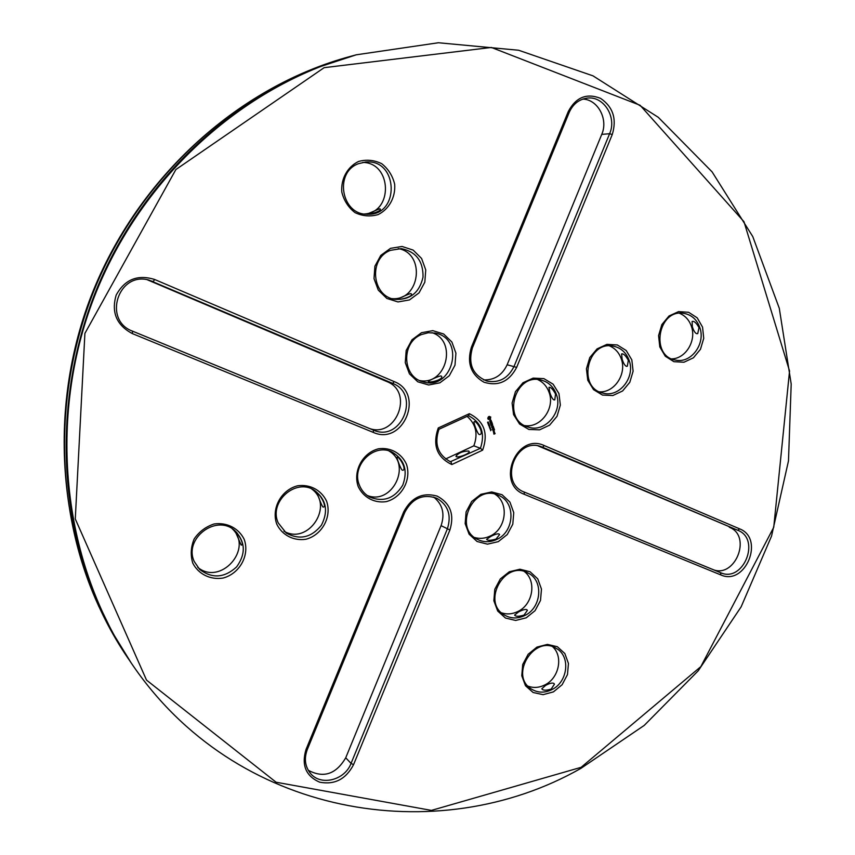<?xml version="1.0" encoding="UTF-8"?>
<svg xmlns="http://www.w3.org/2000/svg" width="855" height="855" viewBox="0 0 855 855"><rect width="100%" height="100%" fill="white"/><g stroke="black" fill="none" stroke-linecap="round" stroke-linejoin="round"><path stroke-width="1.28" d="M581.133 767.32L431.412 810.401L276.101 782.229L146.515 680.099L75.283 518.932L84.901 333.386L175.874 169.547L324.141 67.673L491.358 47.453L640.096 105.272L743.978 221.691L789.55 370.985L773.743 527.268L700.844 666.611L581.133 767.32M568.308 111.471L471.394 347.237C466.68 362.98 470.881 374.629 483.962 382.217C498.262 386.578 509.153 381.64 516.655 367.383L612.255 134.534C616.979 119.027 613.088 106.971 600.573 98.368C586.68 92.864 575.928 97.235 568.308 111.471L569.163 112.497L472.409 347.867C467.845 364.07 472.676 375.142 486.923 381.074C499.085 383.243 508.137 378.348 514.058 366.4L609.604 133.722C617.203 117.028 603.341 95.258 586.68 98.197C578.653 99.554 572.818 104.321 569.163 112.497M358.587 161.456C347.387 166.864 340.739 178.984 341.808 192.086C343.934 200.594 348.338 207.434 355.007 212.617C362.531 216.187 370.236 216.839 378.113 214.594C389.143 209.133 395.651 197.195 394.679 184.253C392.648 175.82 388.341 168.98 381.757 163.722C374.276 160.045 366.549 159.287 358.587 161.456M390.511 248.345L380.796 255.389L374.896 266.215L374.009 278.634L378.295 290.144L386.866 298.448L397.992 301.933L409.46 299.934L419.014 292.891L424.817 282.193L425.747 269.924L421.59 258.477L413.157 250.098L402.064 246.464L390.511 248.345M421.494 332.713L411.982 339.798L406.178 350.497L405.27 362.659L409.438 373.838L417.796 381.811L428.676 384.996L439.898 382.826L449.281 375.751L454.988 365.171L455.918 353.147L451.889 342.032L443.649 333.995L432.812 330.65L421.494 332.713M490.77 417.122L488.558 416.663L487.778 418.18L488.184 419.313L490.471 419.335L490.567 416.887M491.219 420.457L490.353 420.382L490.129 421.772L489.626 420.82L490.097 422.017L490.556 420.51L491.304 421.355L490.823 420.168M491.507 421.547L490.172 422.958L491.689 422.37L491.999 422.915L491.636 421.611M492.566 424.187L492.085 423.172L490.599 423.856L490.898 424.967L490.77 424.005L491.7 424.486L492.063 423.407L492.512 424.337L492.085 423.172M487.959 422.787L487.564 422.252L488.216 422.007L487.767 422.787M488.526 423.343L487.799 423.065L488.568 422.712L488.323 423.343M488.269 424.337L488.804 423.375L488.269 424.337M489.616 425.608L488.771 425.747L489.252 424.614L488.718 425.192L489.616 425.608L488.761 425.726M702.564 327.144L697.199 317.846L688.638 312.289L678.581 311.615L669.016 315.987L661.866 324.558L658.574 335.62L659.804 346.938L665.297 356.236L673.922 361.686L683.968 362.231L693.426 357.796L700.469 349.278L703.729 338.356L702.564 327.144M631.824 359.88L626.213 350.518L617.342 344.96L606.943 344.362L597.089 348.872L589.758 357.604L586.434 368.826L587.78 380.261L593.52 389.624L602.476 395.063L612.843 395.534L622.59 390.97L629.814 382.292L633.106 371.209L631.824 359.88M739.596 528.85L544.25 445.573C516.516 432.288 495.344 483.887 524.265 494.308L720.818 574.923C745.475 586.263 764.969 538.415 739.596 528.85L737.833 530.303L541.215 446.673C515.779 436.702 498.486 482.829 524.211 492.042L720.551 572.69C743.252 583.142 761.196 539.088 737.833 530.303L538.073 445.893M558.956 393.599L553.1 384.173L543.887 378.626L533.135 378.113L522.982 382.751L515.458 391.654L512.102 403.036L513.577 414.6L519.573 424.027L528.86 429.456L539.591 429.83L549.626 425.138L557.033 416.3L560.356 405.056L558.956 393.599M493.26 426.121L491.935 425.886L492.63 424.689L491.155 425.373L492.362 425.042L491.721 426.036L492.801 426.228L491.593 426.902L493.153 426.057M492.64 424.689L491.988 425.908M493.773 427.831L493.346 426.666L491.807 427.489L492.961 427.981L493.324 426.902L493.773 427.831M493.944 428.334L492.341 428.964L493.869 428.141M489.338 426.602L489.455 425.833L489.242 426.624M489.423 427.532L489.947 426.517L489.423 427.532M490.193 428.43L489.99 427.874L489.862 428.505M490.439 429.135L490.567 428.505L490.118 429.199M490.781 429.712L490.834 429.167M494.521 429.915L494.105 428.75L492.566 429.573L493.036 430.599L493.335 429.328L493.709 430.054L494.083 428.986L494.521 429.915M493.506 432.202L494.382 431.903L494.233 431.198L493.356 431.497L493.506 432.202M494.511 432.277L493.645 432.566L494.607 432.897L494.436 432.085M490.567 430.706L491.112 429.851L490.567 430.706M491.08 429.862L490.845 430.407M495.088 433.56L494.756 432.94L494.414 433.763L493.752 433.399L493.901 434.116L495.024 433.699L494.746 432.94M358.192 486.506C363.322 497.46 374.415 503.403 386.236 501.639C401.946 497.61 411.64 479.602 406.446 464.18C401.465 453.268 390.511 447.154 378.594 448.768C362.712 452.637 352.773 470.966 358.192 486.506M132.226 333.536L373.304 432.406C403.4 446.096 425.074 393.386 394.208 381.608L154.627 279.478C137.591 274.231 124.766 279.435 116.173 295.103C111.15 312.257 116.504 325.071 132.226 333.536L132.696 331.227L373.443 430.118C401.134 442.74 421.098 394.219 392.68 383.393L148.984 280.087C118.172 271.227 102.504 320.369 132.664 331.216L132.621 331.195M276.785 524.179C282.182 535.219 293.703 541.13 305.93 539.249C322.164 535.016 332.071 516.698 326.578 501.137C321.352 490.129 309.959 484.048 297.647 485.779C281.22 489.83 271.067 508.49 276.785 524.179M192.749 563.071C198.424 574.197 210.405 580.075 223.059 578.055C239.838 573.63 249.959 554.981 244.167 539.27C238.663 528.187 226.821 522.116 214.081 523.987C205.809 526.68 199.183 531.65 194.203 538.885C190.825 546.944 190.344 555.002 192.749 563.071M438.262 427.96C432.309 445.081 436.83 457.286 451.814 464.543L482.626 450.158C488.568 433.293 484.144 421.141 469.352 413.702L438.262 427.96L438.946 429.285L468.561 415.701C481.408 422.52 485.362 433.378 480.435 448.287L450.393 461.721C437.878 454.839 434.062 444.023 438.946 429.285M498.251 541.664L507.272 534.535L512.797 524.19L513.748 512.637L509.943 502.131L502.088 494.735L491.711 491.935L480.863 494.329L471.704 501.458L466.093 511.931L465.163 523.623L469.096 534.183L477.069 541.504L487.478 544.165L498.251 541.664M526.22 617.812L535.07 610.662L540.51 600.424L541.471 589.084L537.763 578.867L530.089 571.771L519.936 569.227L509.302 571.771L500.314 578.931L494.799 589.277L493.859 600.744L497.685 611.015L505.476 618.047L515.661 620.452L526.22 617.812M553.42 691.887L562.12 684.727L567.474 674.595L568.447 663.469L564.834 653.519L557.342 646.711L547.392 644.403L536.972 647.085L528.155 654.267L522.715 664.506L521.774 675.76L525.494 685.753L533.103 692.486L543.075 694.666L553.42 691.887M353.553 764.669L449.901 529.993C454.593 514.518 450.35 503.221 437.172 496.103C422.594 492.117 411.437 497.386 403.699 511.899L306.005 749.536C301.334 765.225 305.876 776.105 319.652 782.186C334.626 785.029 345.933 779.183 353.553 764.669L351.052 763.397L447.347 528.903C451.675 515.33 448.202 505.123 436.916 498.283C423.075 493.549 412.377 498.209 404.832 512.241L307.319 749.472C303.952 758.535 305 766.508 310.461 773.38C320.764 786.333 344.832 780.262 351.052 763.397L345.73 757.797L441.073 525.643C445.07 513.887 442.612 504.354 433.688 497.044M580.898 768.378C437.578 849.923 234.997 817.327 131.189 662.924C64.178 564.824 46.875 425.245 92.051 302.755C137.484 180.362 241.484 85.66 356.214 54.816L438.412 42.75L518.643 50.253L592.996 75.849L658.275 117.306L712.097 171.876L752.763 236.557L779.29 308.292L791.196 384.034L788.481 460.888L771.552 536.053L741.125 606.868L698.225 670.79L644.242 725.393L580.898 768.378M358.683 163.626C333.856 172.122 341.337 215.032 367.265 214.231C400.172 216.208 398.622 158.688 365.673 162.023L358.683 163.626M390.553 250.333C368.131 258.434 371.84 296.696 395.106 299.357C410.144 300.084 419.442 292.688 423.022 277.148C423.321 261.181 416.064 251.669 401.273 248.613L390.553 250.333M421.494 334.54C401.016 342.342 402.107 376.766 422.83 381.747C452.455 391.718 466.018 338.623 435.216 333.097L428.291 332.734L421.494 334.54M489.926 416.813L489.37 416.374M490.129 421.772L489.712 420.746M490.578 421.782L490.503 420.5M492.053 422.765L491.582 421.59M491.689 422.37L490.257 422.99M492.063 423.407L491.507 423.663M491.753 424.337L491.454 423.642M490.973 424.999L491.326 423.749M488.526 422.723L488.472 423.321M489.028 423.984L488.248 424.304M488.761 423.514L488.066 423.791M488.365 424.176L488.868 423.535M488.878 425.63L489.455 425.17M489.306 425.17L488.6 425.277M488.718 425.192L489.295 424.721M699.882 327.775C696.943 319.514 691.524 314.693 683.626 313.325C657.933 308.762 649.96 356.621 675.76 360.115C691.032 363.642 705.685 343.913 699.882 327.775M629.162 360.489C626.288 352.634 621.051 347.857 613.452 346.179C587.289 340.151 576.89 388.042 603.181 393.15C619.255 397.842 635.511 377.312 629.162 360.489M524.201 492.031L524.265 494.308M556.316 394.198C553.548 386.834 548.589 382.153 541.429 380.144C514.977 372.288 501.49 419.923 528.123 427.03C545.009 433.261 563.295 411.854 556.316 394.198M491.678 426.934L493.153 426.25M492.801 426.228L491.775 426.079M491.176 425.544L492.362 425.042M493.72 427.81L493.346 426.666M493.324 426.902L492.769 427.158M493.014 427.831L492.715 427.147M491.892 427.521L492.587 427.244M492.427 428.996L493.891 428.312M489.904 426.538L489.776 427.158M490.321 427.81L490.139 428.408M490.567 428.505L490.385 429.114M494.468 429.883L494.094 428.75M494.083 428.986L493.527 429.242M493.763 429.915L493.474 429.221M493.335 429.328L492.779 429.584M492.982 430.578L492.726 429.563M493.591 432.235L494.105 431.144M493.976 434.148L494.97 433.677M494.051 433.923L493.912 433.325M359.442 485.277C361.558 490.524 365.021 494.479 369.82 497.118C383.532 502.441 394.518 498.454 402.758 485.148C408.113 470.453 404.468 459.381 391.814 451.932C373.56 442.794 350.892 465.996 359.442 485.277M278.196 522.865L286.265 533.093C299.645 540.307 311.359 537.677 321.416 525.205C328.662 510.959 326.236 499.267 314.159 490.15C295.402 477.838 268.545 502.077 278.196 522.865M194.32 561.66L199.675 569.451C212.2 578.846 224.523 577.98 236.653 566.854C246.155 553.495 245.417 541.311 234.452 530.282C215.781 513.823 183.323 538.96 194.32 561.66M469.352 413.702L468.561 415.701M482.626 450.158L480.435 448.287L473.83 445.829C478.212 433.987 475.968 424.166 467.108 416.364M451.814 464.543L451.066 461.978L449.73 461.433M496.766 539.42C514.774 531.618 515.982 501.928 498.454 495.312C473.638 483.182 452.541 528.016 477.699 539.484C483.877 542.455 490.225 542.433 496.766 539.42M524.735 615.525C541.621 607.862 543.833 580.374 528.059 573.032C504.856 559.448 480.959 602.358 504.664 615.173C511.012 618.731 517.702 618.849 524.735 615.525M551.935 689.568C567.891 682.012 570.809 656.341 556.52 648.56C534.824 633.94 508.853 675.119 531.19 688.906C537.613 692.945 544.528 693.17 551.935 689.568M131.189 662.924L112.454 632.476L96.829 600.434C56.28 505.743 55.479 388.961 97.395 287.355C139.76 185.941 222.546 104.919 317.269 67.62L356.214 54.816M483.641 379.898C494.361 380.229 502.195 375.185 507.143 364.764L601.749 134.385C608.471 119.401 597.966 99.533 582.875 99.084M364.39 213.985C393.386 212.414 392.028 162.792 362.809 162.407M379.812 208.78L380.251 209.005C381.864 211.741 365.566 215.353 366.517 214.049C365.951 214.894 378.669 208.93 379.812 208.78M392.167 298.651C420.168 300.907 426.025 253.422 398.238 248.57M410.913 293.596L411.383 293.928C413.136 297.07 397.073 300.629 397.853 298.897C397.137 299.314 409.641 293.361 410.913 293.596M419.826 380.603C446.353 385.68 457.756 340.985 432.021 332.659M441.127 375.997L441.629 376.424C443.51 379.951 427.682 383.446 428.291 381.319C427.436 381.33 439.737 375.409 441.127 375.997M489.017 418.875L488.611 417.774L489.723 417.304L490.118 418.416L489.017 418.875M671.741 358.876C685.614 358.715 696.526 340.814 691.481 326.567C689.258 320.069 685.24 315.634 679.404 313.261M692.347 326.696C693.651 330.874 695.136 333.215 696.825 333.728L697.744 333.589L699.005 327.647C696.44 322.955 694.142 320.882 692.112 321.437L692.347 326.696M599.462 391.825C614.392 392.883 626.907 373.988 621.318 358.95C619.106 352.698 615.173 348.338 609.497 345.88M622.119 359.111C623.466 363.343 624.909 365.748 626.469 366.335L627.314 366.239L628.34 360.329C625.721 355.584 623.477 353.436 621.606 353.906L622.119 359.111M523.816 491.871L712.194 569.248C734.734 579.637 752.528 535.978 729.315 527.257M524.714 425.598C540.745 428.248 555.301 408.263 549.06 392.295C546.911 386.396 543.139 382.153 537.774 379.588M549.808 392.498C551.186 396.784 552.587 399.264 554.008 399.926L554.788 399.862L555.558 393.995C552.875 389.185 550.684 386.962 548.985 387.347L549.808 392.498M493.602 431.999L494.083 431.38L493.602 431.999M367.116 495.408C392.242 505.754 412.441 464.137 388.801 450.874M402.384 470.218L403.015 470.229C406.991 469.053 398.366 455.277 397.041 457.329C396.25 456.784 400.888 469.855 402.384 470.218M132.194 331.013L367.757 427.778C395.213 440.293 414.974 392.253 386.802 381.533L147.167 279.713M283.946 531.212C308.537 545.543 334.69 505.113 311.487 488.825M323.008 507.015L323.564 507.068C327.187 506.064 318.434 492.074 317.494 493.955C317.077 493.228 321.854 506.47 323.008 507.015M197.772 567.389C220.697 586.199 253.871 548.589 232.154 528.689M241.121 544.977L241.58 545.073C244.829 544.25 235.937 530.036 235.414 531.757L241.121 544.977M479.345 434.543L480.05 434.511C484.347 433.25 475.946 419.666 474.172 421.804C473.018 421.472 477.539 434.351 479.345 434.543M473.83 445.829L445.605 458.964M468.626 451.002L469.128 451.429C470.282 453.62 456.463 458.697 455.961 456.271C458.387 452.958 462.619 451.205 468.626 451.002M474.589 537.506C479.794 538.981 484.956 538.511 490.086 536.096C506.352 528.989 509.409 502.997 494.949 494.169M496.06 539.067C490.695 540.606 487.553 540.691 486.623 539.313L490.781 536.438C494.767 534.364 497.525 533.531 499.042 533.958L499.598 534.557L496.06 539.067M501.511 612.811C506.94 614.606 512.391 614.168 517.874 611.507C532.964 604.603 536.865 580.962 524.414 571.578M524.008 615.108C518.729 616.647 515.586 616.637 514.603 615.066L518.579 611.923C522.512 609.85 525.259 609.113 526.819 609.69L527.396 610.374L524.008 615.108M528.016 686.159C533.563 688.179 539.195 687.762 544.913 684.908C558.999 678.154 563.466 656.49 552.736 646.818M551.197 689.077C546.003 690.637 542.872 690.53 541.813 688.777L545.64 685.389C549.509 683.316 552.234 682.653 553.837 683.391L554.435 684.15L551.197 689.077M308.238 770.259C323.553 778.424 336.047 774.277 345.73 757.797M313.977 68.934L323.147 65.429M95.471 597.228L95.012 597.848L98.806 606.387L99.661 606.676M493.527 431.647L494.083 431.38M129.522 660.455L112.646 633.47L98.806 606.387M128.517 658.991L127.865 658.04C61.485 560.859 44.342 422.776 89.027 301.633C133.957 180.587 236.856 86.921 350.507 56.366L353.339 55.596M95.012 597.848C54.688 503.723 53.886 387.7 95.536 286.778C137.612 186.037 219.863 105.55 314.041 68.475M322.688 65.215L351.629 56.056M472.409 347.867L471.394 347.237M601.749 134.385L609.604 133.722L612.255 134.534M507.143 364.764L516.655 367.383M539.794 446.246L542.604 447.208L544.25 445.573M712.194 569.248L720.551 572.69L720.818 574.923M367.757 427.778L373.443 430.118L373.304 432.406M149.646 280.632L153.302 281.509L154.627 279.478M386.802 381.533L392.68 383.393L394.208 381.608M441.073 525.643L449.901 529.993M307.319 749.472L306.005 749.536M404.832 512.241L403.699 511.899"/></g></svg>
